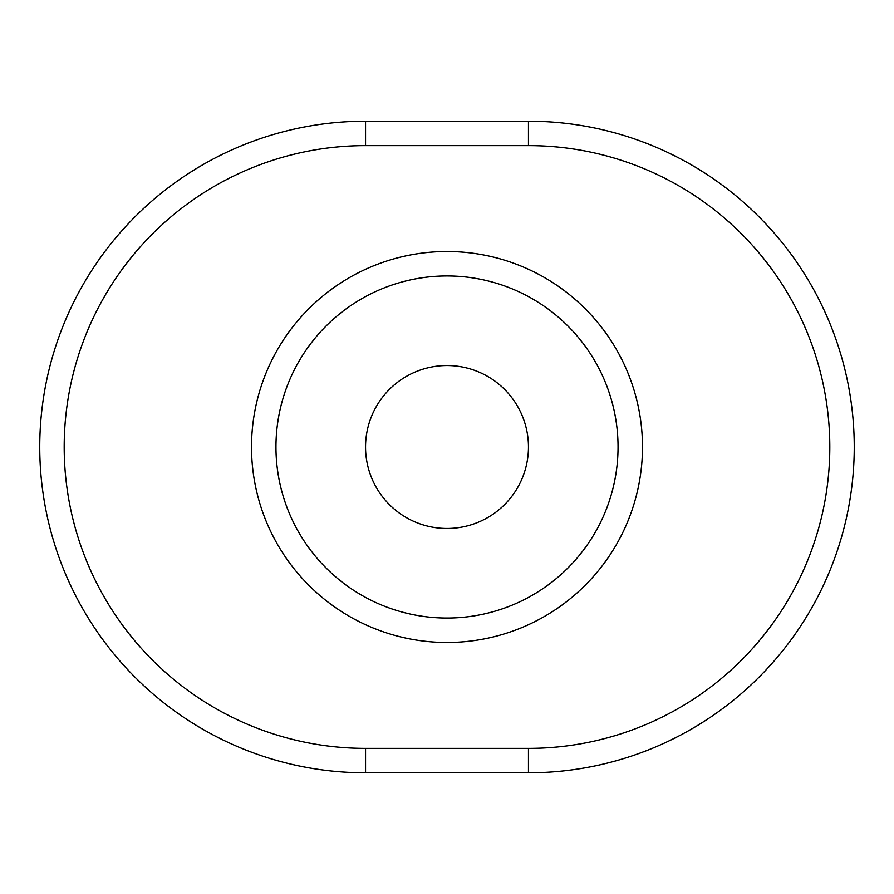 <?xml version="1.0" encoding="UTF-8"?>
<svg xmlns="http://www.w3.org/2000/svg" width="894" height="894" viewBox="0 0 894 894"><rect width="100%" height="100%" fill="white"/><g stroke="black" fill="none" stroke-linecap="round" stroke-linejoin="round"><path stroke-width="1.34" d="M447 618.045A171.045 171.045 0 0 1 275.955 447A171.045 171.045 0 0 1 447 275.955A171.045 171.045 0 0 1 618.045 447A171.045 171.045 0 0 1 447 618.045A171.045 171.045 0 0 1 275.955 447A171.045 171.045 0 0 1 447 275.955A171.045 171.045 0 0 1 618.045 447A171.045 171.045 0 0 1 447 618.045A171.045 171.045 0 0 1 275.955 447A171.045 171.045 0 0 1 447 275.955M447 365.545A81.455 81.455 0 0 1 528.455 447A81.455 81.455 0 0 1 447 528.455A81.455 81.455 0 0 1 365.545 447A81.455 81.455 0 0 1 447 365.545M365.545 121.204A325.796 325.796 0 0 0 39.749 447A325.796 325.796 0 0 0 365.545 772.796L528.455 772.796A325.796 325.796 0 0 0 854.251 447A325.796 325.796 0 0 0 528.455 121.204L365.545 121.204L365.545 145.633L528.455 145.633A301.367 301.367 0 0 1 829.811 447A301.367 301.367 0 0 1 528.455 748.367L528.455 772.796M642.484 447A195.484 195.484 0 0 0 447 251.516A195.484 195.484 0 0 0 251.516 447A195.484 195.484 0 0 0 447 642.484A195.484 195.484 0 0 0 642.484 447M528.455 748.367L365.545 748.367A301.367 301.367 0 0 1 64.189 447A301.367 301.367 0 0 1 365.545 145.633M365.545 748.367L365.545 772.796M528.455 121.204L528.455 145.633"/></g></svg>

